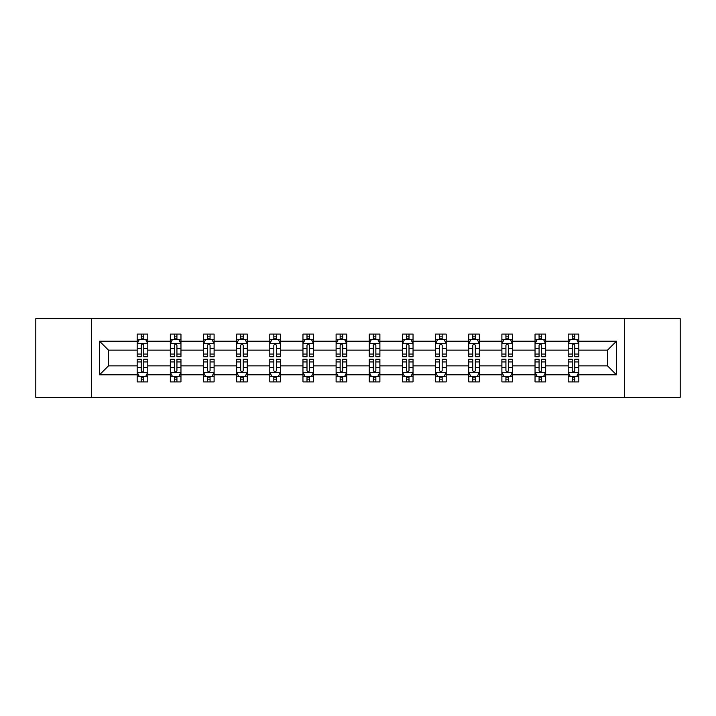 <?xml version="1.0" encoding="UTF-8"?>
<svg xmlns="http://www.w3.org/2000/svg" width="716" height="716" viewBox="0 0 716 716"><rect width="100%" height="100%" fill="white"/><g stroke="black" fill="none" stroke-linecap="round" stroke-linejoin="round"><path stroke-width="1.07" d="M624.62 318.683L35.8 318.683L35.8 397.317L680.2 397.317L680.2 318.683L624.62 318.683L624.62 397.317M578.823 374.79L578.823 365.867L607.517 365.867L616.44 374.79L578.823 374.79L578.823 381.914L574.787 381.914L574.787 376.491M91.379 397.317L91.379 318.683M568.191 374.79L545.664 374.79L545.664 365.867L568.191 365.867L568.191 381.914L578.823 381.914L578.823 376.231L576.827 376.231M545.664 374.79L545.664 381.914L541.627 381.914L541.627 376.491M535.04 374.79L512.513 374.79L512.513 365.867L535.04 365.867L535.04 381.914L545.664 381.914L545.664 376.231L543.668 376.231M512.513 374.79L512.513 381.914L508.476 381.914L508.476 376.491M501.889 374.79L479.353 374.79L479.353 365.867L501.889 365.867L501.889 381.914L512.513 381.914L512.513 376.231L510.517 376.231M479.353 374.79L479.353 381.914L475.317 381.914L475.317 376.491M468.729 374.79L446.202 374.79L446.202 365.867L468.729 365.867L468.729 381.914L479.353 381.914L479.353 376.231L477.357 376.231M446.202 374.79L446.202 381.914L442.166 381.914L442.166 376.491M435.579 374.79L413.043 374.79L413.043 365.867L435.579 365.867L435.579 381.914L446.202 381.914L446.202 376.231L444.206 376.231M413.043 374.79L413.043 381.914L409.006 381.914L409.006 376.491M402.419 374.79L379.892 374.79L379.892 365.867L402.419 365.867L402.419 381.914L413.043 381.914L413.043 376.231L411.047 376.231M379.892 374.79L379.892 381.914L375.855 381.914L375.855 376.491M369.268 374.79L346.732 374.79L346.732 365.867L369.268 365.867L369.268 381.914L379.892 381.914L379.892 376.231L377.896 376.231M346.732 374.79L346.732 381.914L342.695 381.914L342.695 376.491M336.108 374.79L313.581 374.79L313.581 365.867L336.108 365.867L336.108 381.914L346.732 381.914L346.732 376.231L344.736 376.231M313.581 374.79L313.581 381.914L309.545 381.914L309.545 376.491M302.957 374.79L280.421 374.79L280.421 365.867L302.957 365.867L302.957 381.914L313.581 381.914L313.581 376.231L311.585 376.231M280.421 374.79L280.421 381.914L276.385 381.914L276.385 376.491M269.798 374.79L247.271 374.79L247.271 365.867L269.798 365.867L269.798 381.914L280.421 381.914L280.421 376.231L278.426 376.231M247.271 374.79L247.271 381.914L243.234 381.914L243.234 376.491M236.647 374.79L214.111 374.79L214.111 365.867L236.647 365.867L236.647 381.914L247.271 381.914L247.271 376.231L245.275 376.231M214.111 374.79L214.111 381.914L210.074 381.914L210.074 376.491M203.487 374.79L180.96 374.79L180.96 365.867L203.487 365.867L203.487 381.914L214.111 381.914L214.111 376.231L212.115 376.231M180.96 374.79L180.96 381.914L176.924 381.914L176.924 376.491M170.336 374.79L147.809 374.79L147.809 365.867L170.336 365.867L170.336 381.914L180.96 381.914L180.96 376.231L178.964 376.231M147.809 374.79L147.809 381.914L143.764 381.914L143.764 376.491M137.177 374.79L99.56 374.79L99.56 341.21L137.177 341.21L137.177 350.133L108.483 350.133L108.483 365.867L137.177 365.867L137.177 381.914L147.809 381.914L147.809 376.231L145.804 376.231M139.173 339.769L137.177 339.769L137.177 334.086L137.177 341.21M141.213 339.509L141.213 334.086L137.177 334.086L147.809 334.086L147.809 341.21L170.336 341.21L170.336 334.086L180.96 334.086L180.96 341.21L203.487 341.21L203.487 334.086L214.111 334.086L214.111 341.21L236.647 341.21L236.647 334.086L247.271 334.086L247.271 341.21L269.798 341.21L269.798 334.086L280.421 334.086L280.421 341.21L302.957 341.21L302.957 334.086L313.581 334.086L313.581 341.21L336.108 341.21L336.108 334.086L346.732 334.086L346.732 341.21L369.268 341.21L369.268 334.086L379.892 334.086L379.892 341.21L402.419 341.21L402.419 334.086L413.043 334.086L413.043 341.21L435.579 341.21L435.579 334.086L446.202 334.086L446.202 341.21L468.729 341.21L468.729 334.086L479.353 334.086L479.353 341.21L501.889 341.21L501.889 334.086L512.513 334.086L512.513 341.21L535.04 341.21L535.04 334.086L545.664 334.086L545.664 341.21L568.191 341.21L568.191 334.086L578.823 334.086L578.823 341.21L616.44 341.21L616.44 374.79M568.191 341.21L568.191 350.133L545.664 350.133L545.664 341.21M535.04 341.21L535.04 350.133L512.513 350.133L512.513 341.21M501.889 341.21L501.889 350.133L479.353 350.133L479.353 341.21M468.729 341.21L468.729 350.133L446.202 350.133L446.202 341.21M435.579 341.21L435.579 350.133L413.043 350.133L413.043 341.21M402.419 341.21L402.419 350.133L379.892 350.133L379.892 341.21M369.268 341.21L369.268 350.133L346.732 350.133L346.732 341.21M336.108 341.21L336.108 350.133L313.581 350.133L313.581 341.21M302.957 341.21L302.957 350.133L280.421 350.133L280.421 341.21M269.798 341.21L269.798 350.133L247.271 350.133L247.271 341.21M236.647 341.21L236.647 350.133L214.111 350.133L214.111 341.21M203.487 341.21L203.487 350.133L180.96 350.133L180.96 341.21M170.336 341.21L170.336 350.133L147.809 350.133L147.809 341.21M99.56 341.21L108.483 350.133M607.517 365.867L607.517 350.133L578.823 350.133L578.823 341.21M572.236 339.402L574.787 339.402M539.076 339.402L541.627 339.402M505.926 339.402L508.476 339.402M472.766 339.402L475.317 339.402M439.615 339.402L442.166 339.402M406.455 339.402L409.006 339.402M373.305 339.402L375.855 339.402M340.145 339.402L342.695 339.402M306.994 339.402L309.545 339.402M273.834 339.402L276.385 339.402M240.683 339.402L243.234 339.402M207.524 339.402L210.074 339.402M174.373 339.402L176.924 339.402M141.213 339.402L143.764 339.402M141.213 376.598L143.764 376.598M174.373 376.598L176.924 376.598M207.524 376.598L210.074 376.598M240.683 376.598L243.234 376.598M273.834 376.598L276.385 376.598M306.994 376.598L309.545 376.598M340.145 376.598L342.695 376.598M373.305 376.598L375.855 376.598M406.455 376.598L409.006 376.598M439.615 376.598L442.166 376.598M472.766 376.598L475.317 376.598M505.926 376.598L508.476 376.598M539.076 376.598L541.627 376.598M572.236 376.598L574.787 376.598M108.483 365.867L99.56 374.79M616.44 341.21L607.517 350.133M143.764 336.851L141.213 336.851M137.177 354.062L137.177 356.729L141.213 356.729L141.213 354.062L137.177 354.062L137.177 350.133M147.809 350.133L147.809 356.729L143.764 356.729L143.764 345.354C142.914 343.716 142.063 343.716 141.213 345.354L141.213 354.062M145.804 339.769L147.809 339.769L147.809 334.086L143.764 334.086L143.764 339.509M147.809 343.761L145.679 339.509L139.307 339.509L137.177 343.761M141.213 379.149L143.764 379.149M147.809 361.938L147.809 359.271L143.764 359.271L143.764 361.938L147.809 361.938L147.809 365.867M137.177 365.867L137.177 359.271L141.213 359.271L141.213 370.646C142.063 372.284 142.914 372.284 143.764 370.646L143.764 361.938M139.173 376.231L137.177 376.231L137.177 381.914L141.213 381.914L141.213 376.491M137.177 372.239L139.307 376.491L145.679 376.491L147.809 372.239M176.924 336.851L174.373 336.851M172.332 339.769L170.336 339.769L170.336 334.086L174.373 334.086L174.373 339.509M170.336 354.062L170.336 356.729L174.373 356.729L174.373 354.062L170.336 354.062L170.336 350.133M180.96 350.133L180.96 356.729L176.924 356.729L176.924 345.354C176.073 343.716 175.223 343.716 174.373 345.354L174.373 354.062M178.964 339.769L180.96 339.769L180.96 334.086L176.924 334.086L176.924 339.509M180.96 343.761L178.839 339.509L172.458 339.509L170.336 343.761M210.074 336.851L207.524 336.851M205.483 339.769L203.487 339.769L203.487 334.086L207.524 334.086L207.524 339.509M203.487 354.062L203.487 356.729L207.524 356.729L207.524 354.062L203.487 354.062L203.487 350.133M214.111 350.133L214.111 356.729L210.074 356.729L210.074 345.354C209.224 343.716 208.374 343.716 207.524 345.354L207.524 354.062M212.115 339.769L214.111 339.769L214.111 334.086L210.074 334.086L210.074 339.509M214.111 343.761L211.99 339.509L205.617 339.509L203.487 343.761M174.373 379.149L176.924 379.149M180.96 361.938L180.96 359.271L176.924 359.271L176.924 361.938L180.96 361.938L180.96 365.867M170.336 365.867L170.336 359.271L174.373 359.271L174.373 370.646C175.223 372.284 176.073 372.284 176.924 370.646L176.924 361.938M172.332 376.231L170.336 376.231L170.336 381.914L174.373 381.914L174.373 376.491M170.336 372.239L172.458 376.491L178.839 376.491L180.96 372.239M207.524 379.149L210.074 379.149M214.111 361.938L214.111 359.271L210.074 359.271L210.074 361.938L214.111 361.938L214.111 365.867M203.487 365.867L203.487 359.271L207.524 359.271L207.524 370.646C208.374 372.284 209.224 372.284 210.074 370.646L210.074 361.938M205.483 376.231L203.487 376.231L203.487 381.914L207.524 381.914L207.524 376.491M203.487 372.239L205.617 376.491L211.99 376.491L214.111 372.239M243.234 336.851L240.683 336.851M238.643 339.769L236.647 339.769L236.647 334.086L240.683 334.086L240.683 339.509M236.647 354.062L236.647 356.729L240.683 356.729L240.683 354.062L236.647 354.062L236.647 350.133M247.271 350.133L247.271 356.729L243.234 356.729L243.234 345.354C242.384 343.716 241.534 343.716 240.683 345.354L240.683 354.062M245.275 339.769L247.271 339.769L247.271 334.086L243.234 334.086L243.234 339.509M247.271 343.761L245.149 339.509L238.768 339.509L236.647 343.761M240.683 379.149L243.234 379.149M247.271 361.938L247.271 359.271L243.234 359.271L243.234 361.938L247.271 361.938L247.271 365.867M236.647 365.867L236.647 359.271L240.683 359.271L240.683 370.646C241.534 372.284 242.384 372.284 243.234 370.646L243.234 361.938M238.643 376.231L236.647 376.231L236.647 381.914L240.683 381.914L240.683 376.491M236.647 372.239L238.768 376.491L245.149 376.491L247.271 372.239M276.385 336.851L273.834 336.851M271.794 339.769L269.798 339.769L269.798 334.086L273.834 334.086L273.834 339.509M269.798 354.062L269.798 356.729L273.834 356.729L273.834 354.062L269.798 354.062L269.798 350.133M280.421 350.133L280.421 356.729L276.385 356.729L276.385 345.354C275.535 343.716 274.684 343.716 273.834 345.354L273.834 354.062M278.426 339.769L280.421 339.769L280.421 334.086L276.385 334.086L276.385 339.509M280.421 343.761L278.3 339.509L271.928 339.509L269.798 343.761M273.834 379.149L276.385 379.149M280.421 361.938L280.421 359.271L276.385 359.271L276.385 361.938L280.421 361.938L280.421 365.867M269.798 365.867L269.798 359.271L273.834 359.271L273.834 370.646C274.684 372.284 275.535 372.284 276.385 370.646L276.385 361.938M271.794 376.231L269.798 376.231L269.798 381.914L273.834 381.914L273.834 376.491M269.798 372.239L271.928 376.491L278.3 376.491L280.421 372.239M309.545 336.851L306.994 336.851M304.953 339.769L302.957 339.769L302.957 334.086L306.994 334.086L306.994 339.509M302.957 354.062L302.957 356.729L306.994 356.729L306.994 354.062L302.957 354.062L302.957 350.133M313.581 350.133L313.581 356.729L309.545 356.729L309.545 345.354C308.694 343.716 307.844 343.716 306.994 345.354L306.994 354.062M311.585 339.769L313.581 339.769L313.581 334.086L309.545 334.086L309.545 339.509M313.581 343.761L311.451 339.509L305.079 339.509L302.957 343.761M306.994 379.149L309.545 379.149M313.581 361.938L313.581 359.271L309.545 359.271L309.545 361.938L313.581 361.938L313.581 365.867M302.957 365.867L302.957 359.271L306.994 359.271L306.994 370.646C307.844 372.284 308.694 372.284 309.545 370.646L309.545 361.938M304.953 376.231L302.957 376.231L302.957 381.914L306.994 381.914L306.994 376.491M302.957 372.239L305.079 376.491L311.451 376.491L313.581 372.239M342.695 336.851L340.145 336.851M338.104 339.769L336.108 339.769L336.108 334.086L340.145 334.086L340.145 339.509M336.108 354.062L336.108 356.729L340.145 356.729L340.145 354.062L336.108 354.062L336.108 350.133M346.732 350.133L346.732 356.729L342.695 356.729L342.695 345.354C341.845 343.716 340.995 343.716 340.145 345.354L340.145 354.062M344.736 339.769L346.732 339.769L346.732 334.086L342.695 334.086L342.695 339.509M346.732 343.761L344.611 339.509L338.238 339.509L336.108 343.761M340.145 379.149L342.695 379.149M346.732 361.938L346.732 359.271L342.695 359.271L342.695 361.938L346.732 361.938L346.732 365.867M336.108 365.867L336.108 359.271L340.145 359.271L340.145 370.646C340.995 372.284 341.845 372.284 342.695 370.646L342.695 361.938M338.104 376.231L336.108 376.231L336.108 381.914L340.145 381.914L340.145 376.491M336.108 372.239L338.238 376.491L344.611 376.491L346.732 372.239M375.855 336.851L373.305 336.851M371.264 339.769L369.268 339.769L369.268 334.086L373.305 334.086L373.305 339.509M369.268 354.062L369.268 356.729L373.305 356.729L373.305 354.062L369.268 354.062L369.268 350.133M379.892 350.133L379.892 356.729L375.855 356.729L375.855 345.354C375.005 343.716 374.155 343.716 373.305 345.354L373.305 354.062M377.896 339.769L379.892 339.769L379.892 334.086L375.855 334.086L375.855 339.509M379.892 343.761L377.762 339.509L371.389 339.509L369.268 343.761M373.305 379.149L375.855 379.149M379.892 361.938L379.892 359.271L375.855 359.271L375.855 361.938L379.892 361.938L379.892 365.867M369.268 365.867L369.268 359.271L373.305 359.271L373.305 370.646C374.155 372.284 375.005 372.284 375.855 370.646L375.855 361.938M371.264 376.231L369.268 376.231L369.268 381.914L373.305 381.914L373.305 376.491M369.268 372.239L371.389 376.491L377.762 376.491L379.892 372.239M409.006 336.851L406.455 336.851M404.415 339.769L402.419 339.769L402.419 334.086L406.455 334.086L406.455 339.509M402.419 354.062L402.419 356.729L406.455 356.729L406.455 354.062L402.419 354.062L402.419 350.133M413.043 350.133L413.043 356.729L409.006 356.729L409.006 345.354C408.156 343.716 407.306 343.716 406.455 345.354L406.455 354.062M411.047 339.769L413.043 339.769L413.043 334.086L409.006 334.086L409.006 339.509M413.043 343.761L410.921 339.509L404.549 339.509L402.419 343.761M406.455 379.149L409.006 379.149M413.043 361.938L413.043 359.271L409.006 359.271L409.006 361.938L413.043 361.938L413.043 365.867M402.419 365.867L402.419 359.271L406.455 359.271L406.455 370.646C407.306 372.284 408.156 372.284 409.006 370.646L409.006 361.938M404.415 376.231L402.419 376.231L402.419 381.914L406.455 381.914L406.455 376.491M402.419 372.239L404.549 376.491L410.921 376.491L413.043 372.239M442.166 336.851L439.615 336.851M437.574 339.769L435.579 339.769L435.579 334.086L439.615 334.086L439.615 339.509M435.579 354.062L435.579 356.729L439.615 356.729L439.615 354.062L435.579 354.062L435.579 350.133M446.202 350.133L446.202 356.729L442.166 356.729L442.166 345.354C441.316 343.716 440.465 343.716 439.615 345.354L439.615 354.062M444.206 339.769L446.202 339.769L446.202 334.086L442.166 334.086L442.166 339.509M446.202 343.761L444.072 339.509L437.7 339.509L435.579 343.761M439.615 379.149L442.166 379.149M446.202 361.938L446.202 359.271L442.166 359.271L442.166 361.938L446.202 361.938L446.202 365.867M435.579 365.867L435.579 359.271L439.615 359.271L439.615 370.646C440.465 372.284 441.316 372.284 442.166 370.646L442.166 361.938M437.574 376.231L435.579 376.231L435.579 381.914L439.615 381.914L439.615 376.491M435.579 372.239L437.7 376.491L444.072 376.491L446.202 372.239M475.317 336.851L472.766 336.851M470.725 339.769L468.729 339.769L468.729 334.086L472.766 334.086L472.766 339.509M468.729 354.062L468.729 356.729L472.766 356.729L472.766 354.062L468.729 354.062L468.729 350.133M479.353 350.133L479.353 356.729L475.317 356.729L475.317 345.354C474.466 343.716 473.616 343.716 472.766 345.354L472.766 354.062M477.357 339.769L479.353 339.769L479.353 334.086L475.317 334.086L475.317 339.509M479.353 343.761L477.232 339.509L470.851 339.509L468.729 343.761M472.766 379.149L475.317 379.149M479.353 361.938L479.353 359.271L475.317 359.271L475.317 361.938L479.353 361.938L479.353 365.867M468.729 365.867L468.729 359.271L472.766 359.271L472.766 370.646C473.616 372.284 474.466 372.284 475.317 370.646L475.317 361.938M470.725 376.231L468.729 376.231L468.729 381.914L472.766 381.914L472.766 376.491M468.729 372.239L470.851 376.491L477.232 376.491L479.353 372.239M508.476 336.851L505.926 336.851M503.885 339.769L501.889 339.769L501.889 334.086L505.926 334.086L505.926 339.509M501.889 354.062L501.889 356.729L505.926 356.729L505.926 354.062L501.889 354.062L501.889 350.133M512.513 350.133L512.513 356.729L508.476 356.729L508.476 345.354C507.626 343.716 506.776 343.716 505.926 345.354L505.926 354.062M510.517 339.769L512.513 339.769L512.513 334.086L508.476 334.086L508.476 339.509M512.513 343.761L510.383 339.509L504.01 339.509L501.889 343.761M505.926 379.149L508.476 379.149M512.513 361.938L512.513 359.271L508.476 359.271L508.476 361.938L512.513 361.938L512.513 365.867M501.889 365.867L501.889 359.271L505.926 359.271L505.926 370.646C506.776 372.284 507.626 372.284 508.476 370.646L508.476 361.938M503.885 376.231L501.889 376.231L501.889 381.914L505.926 381.914L505.926 376.491M501.889 372.239L504.01 376.491L510.383 376.491L512.513 372.239M541.627 336.851L539.076 336.851M537.036 339.769L535.04 339.769L535.04 334.086L539.076 334.086L539.076 339.509M535.04 354.062L535.04 356.729L539.076 356.729L539.076 354.062L535.04 354.062L535.04 350.133M545.664 350.133L545.664 356.729L541.627 356.729L541.627 345.354C540.777 343.716 539.927 343.716 539.076 345.354L539.076 354.062M543.668 339.769L545.664 339.769L545.664 334.086L541.627 334.086L541.627 339.509M545.664 343.761L543.542 339.509L537.161 339.509L535.04 343.761M539.076 379.149L541.627 379.149M545.664 361.938L545.664 359.271L541.627 359.271L541.627 361.938L545.664 361.938L545.664 365.867M535.04 365.867L535.04 359.271L539.076 359.271L539.076 370.646C539.927 372.284 540.777 372.284 541.627 370.646L541.627 361.938M537.036 376.231L535.04 376.231L535.04 381.914L539.076 381.914L539.076 376.491M535.04 372.239L537.161 376.491L543.542 376.491L545.664 372.239M574.787 336.851L572.236 336.851M570.196 339.769L568.191 339.769L568.191 334.086L572.236 334.086L572.236 339.509M568.191 354.062L568.191 356.729L572.236 356.729L572.236 354.062L568.191 354.062L568.191 350.133M578.823 350.133L578.823 356.729L574.787 356.729L574.787 345.354C573.937 343.716 573.086 343.716 572.236 345.354L572.236 354.062M576.827 339.769L578.823 339.769L578.823 334.086L574.787 334.086L574.787 339.509M578.823 343.761L576.693 339.509L570.321 339.509L568.191 343.761M572.236 379.149L574.787 379.149M578.823 361.938L578.823 359.271L574.787 359.271L574.787 361.938L578.823 361.938L578.823 365.867M568.191 365.867L568.191 359.271L572.236 359.271L572.236 370.646C573.086 372.284 573.937 372.284 574.787 370.646L574.787 361.938M570.196 376.231L568.191 376.231L568.191 381.914L572.236 381.914L572.236 376.491M568.191 372.239L570.321 376.491L576.693 376.491L578.823 372.239M147.756 343.653L137.23 343.653M147.809 354.062L143.764 354.062M141.213 348.361L137.177 348.361M147.809 348.361L143.764 348.361M143.764 338.203L141.213 338.203M137.23 372.347L147.756 372.347M137.177 361.938L141.213 361.938M143.764 367.639L147.809 367.639M137.177 367.639L141.213 367.639M141.213 377.797L143.764 377.797M180.906 343.653L170.39 343.653M180.96 354.062L176.924 354.062M174.373 348.361L170.336 348.361M180.96 348.361L176.924 348.361M176.924 338.203L174.373 338.203M214.066 343.653L203.541 343.653M214.111 354.062L210.074 354.062M207.524 348.361L203.487 348.361M214.111 348.361L210.074 348.361M210.074 338.203L207.524 338.203M170.39 372.347L180.906 372.347M170.336 361.938L174.373 361.938M176.924 367.639L180.96 367.639M170.336 367.639L174.373 367.639M174.373 377.797L176.924 377.797M203.541 372.347L214.066 372.347M203.487 361.938L207.524 361.938M210.074 367.639L214.111 367.639M203.487 367.639L207.524 367.639M207.524 377.797L210.074 377.797M247.217 343.653L236.701 343.653M247.271 354.062L243.234 354.062M240.683 348.361L236.647 348.361M247.271 348.361L243.234 348.361M243.234 338.203L240.683 338.203M236.701 372.347L247.217 372.347M236.647 361.938L240.683 361.938M243.234 367.639L247.271 367.639M236.647 367.639L240.683 367.639M240.683 377.797L243.234 377.797M280.377 343.653L269.851 343.653M280.421 354.062L276.385 354.062M273.834 348.361L269.798 348.361M280.421 348.361L276.385 348.361M276.385 338.203L273.834 338.203M269.851 372.347L280.377 372.347M269.798 361.938L273.834 361.938M276.385 367.639L280.421 367.639M269.798 367.639L273.834 367.639M273.834 377.797L276.385 377.797M313.527 343.653L303.011 343.653M313.581 354.062L309.545 354.062M306.994 348.361L302.957 348.361M313.581 348.361L309.545 348.361M309.545 338.203L306.994 338.203M303.011 372.347L313.527 372.347M302.957 361.938L306.994 361.938M309.545 367.639L313.581 367.639M302.957 367.639L306.994 367.639M306.994 377.797L309.545 377.797M346.678 343.653L336.162 343.653M346.732 354.062L342.695 354.062M340.145 348.361L336.108 348.361M346.732 348.361L342.695 348.361M342.695 338.203L340.145 338.203M336.162 372.347L346.678 372.347M336.108 361.938L340.145 361.938M342.695 367.639L346.732 367.639M336.108 367.639L340.145 367.639M340.145 377.797L342.695 377.797M379.838 343.653L369.322 343.653M379.892 354.062L375.855 354.062M373.305 348.361L369.268 348.361M379.892 348.361L375.855 348.361M375.855 338.203L373.305 338.203M369.322 372.347L379.838 372.347M369.268 361.938L373.305 361.938M375.855 367.639L379.892 367.639M369.268 367.639L373.305 367.639M373.305 377.797L375.855 377.797M412.989 343.653L402.473 343.653M413.043 354.062L409.006 354.062M406.455 348.361L402.419 348.361M413.043 348.361L409.006 348.361M409.006 338.203L406.455 338.203M402.473 372.347L412.989 372.347M402.419 361.938L406.455 361.938M409.006 367.639L413.043 367.639M402.419 367.639L406.455 367.639M406.455 377.797L409.006 377.797M446.149 343.653L435.623 343.653M446.202 354.062L442.166 354.062M439.615 348.361L435.579 348.361M446.202 348.361L442.166 348.361M442.166 338.203L439.615 338.203M435.623 372.347L446.149 372.347M435.579 361.938L439.615 361.938M442.166 367.639L446.202 367.639M435.579 367.639L439.615 367.639M439.615 377.797L442.166 377.797M479.299 343.653L468.783 343.653M479.353 354.062L475.317 354.062M472.766 348.361L468.729 348.361M479.353 348.361L475.317 348.361M475.317 338.203L472.766 338.203M468.783 372.347L479.299 372.347M468.729 361.938L472.766 361.938M475.317 367.639L479.353 367.639M468.729 367.639L472.766 367.639M472.766 377.797L475.317 377.797M512.459 343.653L501.934 343.653M512.513 354.062L508.476 354.062M505.926 348.361L501.889 348.361M512.513 348.361L508.476 348.361M508.476 338.203L505.926 338.203M501.934 372.347L512.459 372.347M501.889 361.938L505.926 361.938M508.476 367.639L512.513 367.639M501.889 367.639L505.926 367.639M505.926 377.797L508.476 377.797M545.61 343.653L535.094 343.653M545.664 354.062L541.627 354.062M539.076 348.361L535.04 348.361M545.664 348.361L541.627 348.361M541.627 338.203L539.076 338.203M535.094 372.347L545.61 372.347M535.04 361.938L539.076 361.938M541.627 367.639L545.664 367.639M535.04 367.639L539.076 367.639M539.076 377.797L541.627 377.797M578.77 343.653L568.244 343.653M578.823 354.062L574.787 354.062M572.236 348.361L568.191 348.361M578.823 348.361L574.787 348.361M574.787 338.203L572.236 338.203M568.244 372.347L578.77 372.347M568.191 361.938L572.236 361.938M574.787 367.639L578.823 367.639M568.191 367.639L572.236 367.639M572.236 377.797L574.787 377.797"/></g></svg>
